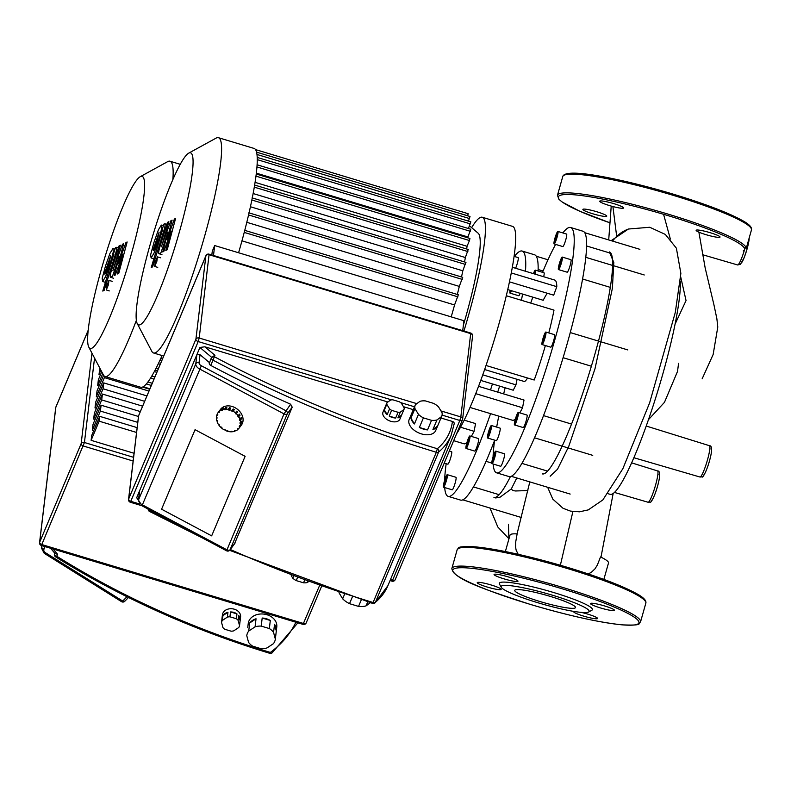 <?xml version="1.0" encoding="UTF-8"?>
<svg xmlns="http://www.w3.org/2000/svg" width="791" height="791" viewBox="0 0 791 791"><rect width="100%" height="100%" fill="white"/><g stroke="black" fill="none" stroke-linecap="round" stroke-linejoin="round"><path stroke-width="1.19" d="M238.595 252.764A112.431 15.326 -73.2 0 0 256.264 173.783A112.431 15.326 -73.2 0 0 254.099 148.441L218.445 137.693A112.431 15.326 -73.2 0 0 216.121 138.109L188.683 153.157A89.877 12.251 106.8 0 1 192.282 173.091A89.877 12.251 106.8 0 1 165.309 275.584A89.877 12.251 106.8 0 1 137.278 323.628A89.877 12.251 106.8 0 1 136.902 304.673A89.877 12.251 106.8 0 1 159.97 213.244A89.877 12.251 106.8 0 1 188.683 153.157M137.278 323.628L151.813 351.342A112.431 15.326 -73.2 0 0 153.523 352.974A112.431 15.326 -73.2 0 0 189.336 284.414A112.431 15.326 -73.2 0 0 220.62 163.035A112.431 15.326 -73.2 0 0 218.445 137.693M256.343 173.15L467.916 236.954A102.622 13.981 106.8 0 1 467.867 237.844M463.388 325.121A96.087 13.091 -73.2 0 0 479.386 254.544A96.087 13.091 -73.2 0 0 478.229 233.276L469.538 225.85M255.078 182.355L467.046 246.278A102.622 13.981 106.8 0 1 466.69 248.997M253.13 193.538L465.355 257.53A102.622 13.981 106.8 0 1 464.564 261.959M250.421 206.758L462.824 270.809A102.622 13.981 106.8 0 1 461.499 276.959M246.792 222.311L459.314 286.401A102.622 13.981 106.8 0 1 457.317 294.47M241.957 240.85L454.558 304.96A102.622 13.981 106.8 0 1 451.206 316.875M462.458 277.779L459.314 286.401M465.691 262.83L462.824 270.809M468.064 249.946L465.355 257.53M255.968 176.146L469.468 240.533L467.046 246.278M467.916 236.954L470.774 229.232L257.095 164.785M468.42 228.52L470.833 221.836L257.204 157.419M468.47 221.124L470.022 216.516L256.551 152.139L467.679 215.765L468.153 213.708L255.513 149.588M469.468 240.533L469.933 238.467L256.235 174.03M458.157 295.251L454.558 304.96M88.819 347.17A89.877 12.251 106.8 0 1 122.793 206.846A89.877 12.251 106.8 0 1 140.234 176.7A89.877 12.251 106.8 0 1 139.285 222.409A89.877 12.251 106.8 0 1 109.484 317.992A89.877 12.251 106.8 0 1 88.819 347.17L103.364 374.885A112.431 15.326 -73.2 0 0 105.065 376.516A112.431 15.326 -73.2 0 0 129.2 338.39A112.431 15.326 -73.2 0 0 136.378 320.325M172.863 179.547A112.431 15.326 -73.2 0 0 169.996 161.226A112.431 15.326 -73.2 0 0 167.662 161.641L140.234 176.7M160.247 364.265L158.338 363.692M156.845 372.343L154.334 371.582M105.065 376.516L140.719 387.264A112.431 15.326 -73.2 0 0 162.086 355.555M463.941 331.024A112.431 15.326 -73.2 0 0 482.253 217.248A112.431 15.326 -73.2 0 0 480.167 217.535A112.431 15.326 -73.2 0 0 471.634 227.65M492.081 463.635A6.536 0.89 106.8 0 1 491.962 463.655A6.536 0.89 106.8 0 1 492.882 457.534A6.536 0.89 106.8 0 1 495.611 451.157A6.536 0.89 106.8 0 1 495.739 451.137A6.536 0.89 106.8 0 1 494.82 457.267A6.536 0.89 106.8 0 1 492.081 463.635M504.292 453.777A6.536 0.89 106.8 0 1 504.411 453.757A6.536 0.89 106.8 0 1 503.501 459.878A6.536 0.89 106.8 0 1 500.762 466.255A6.536 0.89 106.8 0 1 500.644 466.275A6.536 0.89 106.8 0 1 500.545 466.196M514.644 424.925A6.536 0.89 106.8 0 1 514.526 424.945A6.536 0.89 106.8 0 1 515.445 418.815A6.536 0.89 106.8 0 1 518.174 412.437A6.536 0.89 106.8 0 1 518.303 412.427A6.536 0.89 106.8 0 1 517.383 418.548A6.536 0.89 106.8 0 1 514.644 424.925M526.855 415.057A6.536 0.89 106.8 0 1 526.984 415.048A6.536 0.89 106.8 0 1 526.064 421.168A6.536 0.89 106.8 0 1 523.326 427.545A6.536 0.89 106.8 0 1 523.207 427.555A6.536 0.89 106.8 0 1 523.118 427.476M542.201 344.54A6.536 0.89 106.8 0 1 542.082 344.56A6.536 0.89 106.8 0 1 543.002 338.429A6.536 0.89 106.8 0 1 545.731 332.062A6.536 0.89 106.8 0 1 545.859 332.042A6.536 0.89 106.8 0 1 544.94 338.162A6.536 0.89 106.8 0 1 542.201 344.54M554.412 334.672A6.536 0.89 106.8 0 1 554.531 334.662A6.536 0.89 106.8 0 1 553.621 340.783A6.536 0.89 106.8 0 1 550.882 347.16A6.536 0.89 106.8 0 1 550.763 347.18A6.536 0.89 106.8 0 1 550.665 347.091M558.604 269.573A6.536 0.89 106.8 0 1 558.486 269.593A6.536 0.89 106.8 0 1 559.405 263.462A6.536 0.89 106.8 0 1 562.134 257.095A6.536 0.89 106.8 0 1 562.263 257.075A6.536 0.89 106.8 0 1 561.343 263.195A6.536 0.89 106.8 0 1 558.604 269.573M570.815 259.705A6.536 0.89 106.8 0 1 570.944 259.695A6.536 0.89 106.8 0 1 570.024 265.816A6.536 0.89 106.8 0 1 567.285 272.193A6.536 0.89 106.8 0 1 567.167 272.203A6.536 0.89 106.8 0 1 567.078 272.124M554.254 243.935A6.536 0.89 106.8 0 1 554.125 243.954A6.536 0.89 106.8 0 1 555.045 237.834A6.536 0.89 106.8 0 1 557.784 231.456A6.536 0.89 106.8 0 1 557.902 231.437A6.536 0.89 106.8 0 1 556.983 237.557A6.536 0.89 106.8 0 1 554.254 243.935M566.465 234.077A6.536 0.89 106.8 0 1 566.583 234.057A6.536 0.89 106.8 0 1 565.664 240.177A6.536 0.89 106.8 0 1 562.935 246.555A6.536 0.89 106.8 0 1 562.806 246.574A6.536 0.89 106.8 0 1 562.717 246.495M533.431 273.646A6.536 0.89 106.8 0 1 535.22 270.166A6.536 0.89 106.8 0 1 535.339 270.146A6.536 0.89 106.8 0 1 534.993 274.111M487.731 438.006A6.536 0.89 106.8 0 1 487.602 438.016A6.536 0.89 106.8 0 1 488.522 431.896A6.536 0.89 106.8 0 1 491.26 425.518A6.536 0.89 106.8 0 1 491.379 425.499A6.536 0.89 106.8 0 1 490.46 431.629A6.536 0.89 106.8 0 1 487.731 438.006M499.942 428.139A6.536 0.89 106.8 0 1 500.06 428.119A6.536 0.89 106.8 0 1 499.141 434.249A6.536 0.89 106.8 0 1 496.402 440.617A6.536 0.89 106.8 0 1 496.283 440.636A6.536 0.89 106.8 0 1 496.194 440.557M527.518 377.999A32.688 4.449 106.8 0 1 524.779 381.371A32.688 4.449 106.8 0 1 524.176 381.46L484.646 369.535M496.619 472.83L509.018 476.568A128.122 17.461 -73.2 0 0 511.391 476.241A128.122 17.461 -73.2 0 0 536.525 433.122A128.122 17.461 -73.2 0 0 567.206 343.601A128.122 17.461 -73.2 0 0 585.478 260.12A128.122 17.461 -73.2 0 0 583.007 231.239L570.608 227.501A128.122 17.461 106.8 0 1 552.602 347.526A128.122 17.461 106.8 0 1 498.992 472.494A128.122 17.461 106.8 0 1 496.619 472.83A128.122 17.461 106.8 0 1 493.159 464.02M562.846 232.93A128.122 17.461 106.8 0 1 568.225 227.828A128.122 17.461 106.8 0 1 570.608 227.501M493.07 456.882A128.122 17.461 106.8 0 1 494.632 440.142M496.679 427.1A128.122 17.461 106.8 0 1 498.755 416.115M503.659 393.908A128.122 17.461 106.8 0 1 505.152 387.778M530.692 303.091A128.122 17.461 106.8 0 1 532.837 297.159M542.527 272.322A128.122 17.461 106.8 0 1 555.608 244.399M490.865 427.486L489.154 434.566L488.116 436.029L489.827 428.959L490.865 427.486M489.481 433.547L488.452 433.231M490.657 429.216L489.827 428.959M533.836 273.765L534.439 272.331L534.627 274.002M543.901 272.786A6.536 0.89 106.8 0 1 544.02 272.766A6.536 0.89 106.8 0 1 543.674 276.731M555.331 241.255L554.58 241.621L555.272 238.061L556.706 234.136L557.447 233.77L555.331 241.255M556.38 238.398L555.272 238.061M557.348 234.324L556.706 234.136M559 267.605L560.71 260.536L561.748 259.062L560.038 266.132L559 267.605M560.364 265.114L559.336 264.807M561.541 260.783L560.71 260.536M542.705 340.773L545.187 333.98L544 340.15L542.745 342.622L542.705 340.773L543.555 341.03M544.959 336.768L543.931 336.452M516.009 417.915L517.403 414.603L517.808 415.364L515.425 422.77L515.02 421.999L516.009 417.915L517.106 418.251M515.663 422.196L515.02 421.999M492.417 461.321L493.1 457.762L494.533 453.836L495.285 453.47L494.593 457.03L493.159 460.955L492.417 461.321M494.207 458.098L493.1 457.762M495.176 454.024L494.533 453.836M519.756 412.862A73.207 9.976 -73.2 0 0 522.535 407.76L524.018 400.048L478.565 386.334M470.042 407.464L512.479 420.258A73.207 9.976 -73.2 0 0 515.435 418.854M507.733 289.585L543.199 300.283A63.409 8.642 106.8 0 1 547.273 293.243M509.453 281.843L553.69 295.181L556.805 286.678A73.207 9.976 -73.2 0 0 554.748 280.073L512.311 267.279M486.03 365.491L534.212 380.016A73.207 9.976 -73.2 0 0 545.365 345.548M548.796 332.932A73.207 9.976 -73.2 0 0 553.997 310.112L506.299 295.735M480.76 380.422L513.23 390.21L515.959 384.851A63.409 8.642 106.8 0 1 517.087 379.314M610.276 287.36L582.581 279.005M591.371 366.213L563.103 357.69M543.526 415.621L571.567 424.075M521.902 463.388L547.609 471.139M475.737 393.651L522.535 407.76M511.263 272.944L556.805 286.678M482.777 374.845L515.959 384.851M456.526 433.883A112.431 15.326 -73.2 0 0 501.237 315.609A112.431 15.326 -73.2 0 0 512.509 226.364L482.253 217.248M443.632 487.177A6.536 0.89 106.8 0 1 443.504 487.197A6.536 0.89 106.8 0 1 444.423 481.066A6.536 0.89 106.8 0 1 447.162 474.689A6.536 0.89 106.8 0 1 447.281 474.679A6.536 0.89 106.8 0 1 446.361 480.799A6.536 0.89 106.8 0 1 443.632 487.177M455.843 477.309A6.536 0.89 106.8 0 1 455.962 477.289A6.536 0.89 106.8 0 1 455.043 483.42A6.536 0.89 106.8 0 1 452.304 489.797A6.536 0.89 106.8 0 1 452.185 489.807A6.536 0.89 106.8 0 1 452.096 489.728M466.196 448.467A6.536 0.89 106.8 0 1 466.067 448.477A6.536 0.89 106.8 0 1 466.987 442.357A6.536 0.89 106.8 0 1 469.725 435.979A6.536 0.89 106.8 0 1 469.844 435.96A6.536 0.89 106.8 0 1 468.925 442.09A6.536 0.89 106.8 0 1 466.196 448.467M478.407 438.6A6.536 0.89 106.8 0 1 478.525 438.58A6.536 0.89 106.8 0 1 477.606 444.7A6.536 0.89 106.8 0 1 474.877 451.078A6.536 0.89 106.8 0 1 474.748 451.097A6.536 0.89 106.8 0 1 474.659 451.018M511.51 290.722A6.536 0.89 106.8 0 1 510.155 293.115A6.536 0.89 106.8 0 1 510.027 293.125A6.536 0.89 106.8 0 1 510.126 290.307M520.191 293.342A6.536 0.89 106.8 0 1 518.837 295.725A6.536 0.89 106.8 0 1 518.708 295.745A6.536 0.89 106.8 0 1 518.619 295.666M451.483 451.671A6.536 0.89 106.8 0 1 451.602 451.661A6.536 0.89 106.8 0 1 450.692 457.781A6.536 0.89 106.8 0 1 447.953 464.159A6.536 0.89 106.8 0 1 447.835 464.179A6.536 0.89 106.8 0 1 447.736 464.09M490.578 413.653A128.122 17.461 106.8 0 1 450.544 496.036A128.122 17.461 106.8 0 1 448.171 496.362L460.57 500.1A128.122 17.461 -73.2 0 0 462.943 499.774A128.122 17.461 -73.2 0 0 488.067 456.664A128.122 17.461 -73.2 0 0 494.593 440.409M538.088 270.977A128.122 17.461 -73.2 0 0 534.548 254.781L522.149 251.044A128.122 17.461 106.8 0 1 525.471 271.244M514.387 256.462A128.122 17.461 106.8 0 1 519.776 251.37A128.122 17.461 106.8 0 1 522.149 251.044M522.554 294.054A128.122 17.461 106.8 0 1 521.447 300.303M499.615 386.107A128.122 17.461 106.8 0 1 497.727 392.118M448.171 496.362A128.122 17.461 106.8 0 1 444.7 487.553M444.621 480.414A128.122 17.461 106.8 0 1 446.173 463.674M518.006 257.609A6.536 0.89 106.8 0 1 518.135 257.589A6.536 0.89 106.8 0 1 517.789 261.564A6.536 0.89 106.8 0 1 515.603 268.268M510.956 290.554L510.541 291.137L510.62 290.455M467.55 441.457L468.944 438.135L469.35 438.906L466.967 446.302L467.55 441.457L468.658 441.783M467.214 445.728L466.561 445.541M443.959 484.863L446.075 477.369L446.826 477.013L446.144 480.572L444.71 484.497L443.959 484.863M445.758 481.63L444.641 481.304M446.717 477.566L446.075 477.369M471.298 436.405A73.207 9.976 -73.2 0 0 474.086 431.303L475.569 423.58L464.198 420.159M453.668 440.676L464.02 443.791A73.207 9.976 -73.2 0 0 466.977 442.387M490.489 389.933A73.207 9.976 -73.2 0 0 492.437 383.942M473.453 486.93L499.151 494.682M460.53 427.209L474.086 431.303M423.412 417.885L431.54 420.337L427.516 429.909A14.376 8.741 -157.2 0 1 423.403 429.088A14.376 8.741 -157.2 0 1 419.378 427.456L423.412 417.885A14.376 8.741 -157.2 0 1 418.469 414.375L414.435 423.946A14.376 8.741 -157.2 0 1 410.925 418.132L414.949 408.561A14.376 8.741 -157.2 0 1 415.235 405.051A14.376 8.741 -157.2 0 1 415.413 404.666L420.031 401.304A14.376 8.741 -157.2 0 1 425.439 400.918L433.577 403.37A14.376 8.741 -157.2 0 1 438.521 406.881L442.031 412.694A14.376 8.741 -157.2 0 1 441.744 416.204A14.376 8.741 -157.2 0 1 441.566 416.59L437.542 426.161L432.924 429.523L436.948 419.952L441.566 416.59M441.744 416.204L435.703 430.561A14.376 8.741 -157.2 0 1 421.385 433.873A14.376 8.741 -157.2 0 1 409.194 419.408L415.235 405.051M391.624 410.351L398.071 412.289L395.658 418.034A9.156 5.557 -157.2 0 1 392.385 417.46A9.156 5.557 -157.2 0 1 389.212 416.086L391.624 410.351A9.156 5.557 -157.2 0 1 389.577 408.888L387.165 414.632A9.156 5.557 -157.2 0 1 384.377 410.025L386.789 404.28A9.156 5.557 -157.2 0 1 386.987 402.668L384.564 408.403A9.156 5.557 -157.2 0 1 384.624 408.255A9.156 5.557 -157.2 0 1 384.693 408.107M386.987 402.668L390.645 399.999A9.156 5.557 -157.2 0 1 392.89 399.841L399.326 401.779A9.156 5.557 -157.2 0 1 401.383 403.242L404.171 407.849A9.156 5.557 -157.2 0 1 403.974 409.461L401.561 415.206L397.903 417.875L400.315 412.131L403.974 409.461M401.561 415.206A9.156 5.557 -157.2 0 1 401.502 415.354L399.89 419.181A9.156 5.557 -157.2 0 1 390.774 421.296A9.156 5.557 -157.2 0 1 383.022 412.081L384.624 408.255M344.461 594.516L342.651 598.807A17.649 10.728 22.8 0 0 349.523 603.681L352.302 597.076M293.441 576.481L292.749 578.142A11.766 7.149 22.8 0 0 296.21 580.604L297.327 577.944M304.476 580.594L303.546 582.809L296.21 580.604M308.154 581.939L307.333 582.542L307.659 581.761M292.749 578.142L291.236 575.65M303.546 582.809A11.766 7.149 22.8 0 0 307.333 582.542M342.651 598.807L338.963 592.696M361.269 599.924L358.55 606.4L349.523 603.681M370.356 602.732L366.065 605.866L367.716 601.921M358.55 606.4A17.649 10.728 22.8 0 0 366.065 605.866M401.502 415.354A9.156 5.557 -157.2 0 1 397.903 417.875M387.165 414.632L384.377 410.025M386.789 404.28L389.577 408.888M395.658 418.034L389.212 416.086M400.315 412.131A9.156 5.557 -157.2 0 1 398.071 412.289M437.542 426.161A14.376 8.741 -157.2 0 1 432.924 429.523M414.435 423.946L410.925 418.132M414.949 408.561L418.469 414.375M427.516 429.909L419.378 427.456M436.948 419.952A14.376 8.741 -157.2 0 1 431.54 420.337M195.051 429.691L245.121 456.328L211.662 535.853L161.582 509.216L195.051 429.691L161.582 509.216L211.662 535.853L245.121 456.328L195.051 429.691M213.491 255.493L214.677 245.546L212.275 251.271L211.83 254.989M462.725 330.648L463.912 320.711L214.677 245.546M138.455 500.396L136.675 497.707L199.905 347.467L204.839 346.794L387.897 401.996M403.469 406.693L413.298 409.659M440.992 418.014L452.422 421.455A2.61 2.047 6.8 0 1 454.212 423.679L451.127 435.436L387.897 585.686A111.126 67.522 -157.2 0 1 375.409 602.297A2.61 1.592 -157.2 0 1 373.095 602.505L372.531 603.395A2.61 2.61 0 0 0 372.541 603.395A2.61 2.61 0 0 0 374.974 602.9A2.61 1.978 -129.9 0 0 375.409 602.297L438.639 452.047A2.61 1.978 -129.9 0 0 437.324 448.734L436.325 452.264A2.61 1.592 22.8 0 0 438.639 452.047A111.126 67.522 22.8 0 0 451.127 435.436M452.422 421.455A108.505 65.94 -157.2 0 1 437.324 448.734A762.722 463.477 -157.2 0 1 214.756 356.949A2.61 2.047 -173.2 0 0 211.474 358.115A2.61 1.592 22.8 0 0 212.997 360.172L214.954 355.288L211.573 357.265L209.259 363.385A2.61 1.592 -157.2 0 0 210.772 365.432A765.332 465.068 22.8 0 0 290.613 404.211L292.215 407.187L234.551 543.714M290.613 404.211L284.028 413.891A2.61 1.592 22.8 0 0 284.8 414.217A2.61 1.592 22.8 0 0 287.281 413.812A2.61 2.057 -143.4 0 0 285.798 410.677L201.339 365.749A3.925 2.383 -157.2 0 1 199.065 362.683A2.61 2.047 -173.2 0 0 195.782 363.85L196.88 354.645L200.024 354.684L209.358 362.525M139.572 491.537L138.593 499.744A2.61 2.047 -173.2 0 0 138.474 500.179L142.113 505.864L142.38 504.856A6.536 3.975 -157.2 0 1 138.593 499.744L195.782 363.85A6.536 3.975 22.8 0 0 199.559 368.962L284.028 413.891L226.572 550.793A2.61 2.61 0 0 0 229.904 550.052A2.61 2.057 -143.4 0 0 230.092 549.705A2.61 1.592 -157.2 0 1 227.61 550.101A2.61 1.592 -157.2 0 1 226.839 549.785L142.38 504.856L201.339 365.749M224.239 429.315L223.932 429.721A13.071 10.273 36.6 0 1 221.648 428.109L221.945 427.704M221.648 428.109L221.045 426.883L220.679 427.239A13.071 10.273 36.6 0 1 218.889 425.153L219.216 424.708M218.889 425.153L219.374 424.945L218.197 424.095A13.071 10.273 36.6 0 1 217.08 421.722L217.485 421.178M217.08 421.722L217.644 421.692L217.298 420.555L216.724 420.594A13.071 10.273 36.6 0 1 216.378 418.182L217.001 417.351M216.378 418.182L216.971 418.32L217.001 417.223L216.408 417.084A13.071 10.273 36.6 0 1 216.882 414.86L217.505 414.019M216.882 414.86L217.436 415.156L217.841 414.197L217.278 413.901A13.071 10.273 36.6 0 1 218.039 412.665A13.071 10.273 36.6 0 1 218.514 412.081L219.72 410.46A13.071 10.273 36.6 0 1 220.462 409.738L219.255 411.36A13.071 10.273 36.6 0 1 221.134 410.134L222.34 408.512A13.071 10.273 36.6 0 1 223.339 408.087L222.133 409.718A13.071 10.273 36.6 0 1 224.466 409.194L225.672 407.563A13.071 10.273 36.6 0 1 226.839 407.494L225.633 409.125A13.071 10.273 36.6 0 1 228.204 409.352L229.41 407.731A13.071 10.273 36.6 0 1 230.626 408.018L229.42 409.639A13.071 10.273 36.6 0 1 231.981 410.608L233.187 408.977A13.071 10.273 36.6 0 1 233.76 409.273A13.071 10.273 36.6 0 1 234.334 409.59L232.93 411.676L231.981 410.608M218.039 412.665L220.452 409.422A13.071 10.273 36.6 0 1 234.967 407.652A13.071 10.273 36.6 0 1 241.433 425.024L239.02 428.267A13.071 10.273 36.6 0 1 238.536 428.851L238.071 428.425L237.33 429.147L237.804 429.572A13.071 10.273 36.6 0 1 235.926 430.808L235.589 430.284L234.591 430.709L234.927 431.224A13.071 10.273 36.6 0 1 232.584 431.748L231.249 431.263L231.417 431.817A13.071 10.273 36.6 0 1 228.846 431.579L227.65 430.759L227.63 431.293A13.071 10.273 36.6 0 1 225.079 430.334L225.277 429.859L223.932 429.721M219.255 411.36L219.72 411.785L218.988 412.507L218.514 412.081M218.988 412.507L219.601 411.676M221.47 410.648L222.142 409.738L222.469 410.232L221.134 410.134M225.633 409.125L225.801 409.669L224.644 409.738L224.466 409.194M224.644 409.738L226.404 408.087M225.672 407.563L225.85 408.116M229.42 409.639L229.41 410.173L228.194 409.886L228.204 409.352M228.194 409.886L229.4 408.265L230.29 408.472M229.41 407.731L229.4 408.265M231.783 411.073L232.989 409.451L234.027 409.995M235.411 412.823L236.618 411.201A13.071 10.273 36.6 0 1 237.577 412.071L236.015 414.049L235.411 412.823A13.071 10.273 36.6 0 0 233.118 411.211M236.311 411.607L237.577 412.071M236.015 414.049L237.221 412.427M238.16 415.789L239.376 414.168A13.071 10.273 36.6 0 1 240.059 415.216L238.368 417.045L237.676 415.987L238.16 415.789A13.071 10.273 36.6 0 0 236.371 413.693M239.04 414.603L240.059 415.216M238.368 417.045L239.574 415.423M239.98 419.21L241.186 417.589A13.071 10.273 36.6 0 1 241.532 418.716L240.326 420.337L239.762 420.377L239.416 419.24L239.98 419.21A13.071 10.273 36.6 0 0 238.852 416.837M240.78 418.132L241.532 418.716M239.762 420.377L240.968 418.755M240.672 422.76L241.878 421.128A13.071 10.273 36.6 0 1 241.848 422.236L240.642 423.857L240.049 423.719L240.078 422.621L240.672 422.76A13.071 10.273 36.6 0 0 240.326 420.337M241.265 421.959L241.848 422.236M240.049 423.719L241.255 422.097M240.177 426.082L241.384 424.451A13.071 10.273 36.6 0 1 240.978 425.41L239.772 427.031L239.218 426.735L239.614 425.785L240.177 426.082A13.071 10.273 36.6 0 0 240.642 423.857M239.218 426.735L239.841 425.894M238.417 428.742L237.804 429.572M235.599 430.314L234.927 431.224M231.862 431.224L231.417 431.817M239.772 427.031A13.071 10.273 36.6 0 1 239.02 428.267M247.741 627.589L248.226 623.545A14.376 11.252 6.8 0 1 266.933 614.736A14.376 11.252 6.8 0 1 276.781 626.966L275.337 639.098A14.376 11.252 6.8 0 1 275.337 639.098L273.557 632.424L274.526 624.346L276.306 631.01L275.337 639.088A14.376 11.252 6.8 0 1 273.389 643.706L267.042 647.908A14.376 11.252 6.8 0 1 260.892 648.66L252.764 646.207A14.376 11.252 6.8 0 1 248.552 642.341L246.772 635.677A14.376 11.252 6.8 0 1 248.72 631.06L249.689 622.982A14.376 11.252 6.8 0 1 256.037 618.77L255.068 626.858A14.376 11.252 6.8 0 1 261.218 626.106L262.187 618.028A14.376 11.252 6.8 0 1 266.448 618.77A14.376 11.252 6.8 0 1 270.314 620.48L269.345 628.558L261.218 626.106M239.535 625.632L238.121 620.352L238.704 615.497L240.118 620.777L239.535 625.632A9.156 7.159 6.8 0 1 238.724 627.54L233.691 630.872A9.156 7.159 6.8 0 1 231.14 631.188L224.703 629.24A9.156 7.159 6.8 0 1 222.953 627.639L221.549 622.359A9.156 7.159 6.8 0 1 222.35 620.441L222.933 615.596A9.156 7.159 6.8 0 1 227.966 612.264L227.383 617.109A9.156 7.159 6.8 0 1 229.934 616.802L230.517 611.947A9.156 7.159 6.8 0 1 233.938 612.442A9.156 7.159 6.8 0 1 236.964 613.895L236.38 618.74L229.934 616.802M221.994 618.611A9.156 7.159 6.8 0 1 222.034 618.058A9.156 7.159 6.8 0 1 222.123 617.514L221.549 622.359M222.034 618.058L222.419 614.825A9.156 7.159 6.8 0 1 234.324 609.208A9.156 7.159 6.8 0 1 240.593 617L240.207 620.233A9.156 7.159 6.8 0 1 240.118 620.777M238.704 615.497A9.156 7.159 6.8 0 1 240.207 620.233M222.933 615.596L227.966 612.264M227.383 617.109L222.35 620.441M230.517 611.947L236.964 613.895M236.38 618.74A9.156 7.159 6.8 0 1 238.121 620.352M249.689 622.982L256.037 618.77M255.068 626.858L248.72 631.06M262.187 618.028L270.314 620.48M274.526 624.346A14.376 11.252 6.8 0 1 276.306 631.01M269.345 628.558A14.376 11.252 6.8 0 1 273.557 632.424M99.745 416.363L91.697 435.495L91.113 440.33L99.172 421.188L99.745 416.363L137.14 427.634M93.733 430.65L92.329 430.225L100.378 411.083L137.772 422.364M138.474 416.481L101.09 405.2L93.031 424.342L92.329 430.225M95.068 419.497L93.664 419.072L101.713 399.93L140.333 411.577M142.617 406.169L102.425 394.047L94.366 413.189L93.664 419.072M96.403 408.344L94.999 407.919L103.057 388.776L144.654 401.324M146.928 395.915L103.759 382.893L95.701 402.036L94.999 407.919M97.748 397.191L96.334 396.766L104.392 377.623L148.965 391.07M103.601 375.29L97.036 390.883L96.334 396.766M99.083 386.038L97.669 385.613L102.711 373.639M101.723 371.77L98.371 379.729L97.669 385.613M100.417 374.885L99.004 374.459L100.843 370.089M99.864 368.21L99.004 374.459M104.392 377.623L104.55 376.279M103.057 388.776L103.759 382.893M101.713 399.93L102.425 394.047M100.378 411.083L101.09 405.2M136.556 432.459L99.172 421.188M134.065 453.283L91.113 440.33M295.854 622.22A108.505 84.894 6.8 0 1 270.344 652.427L269.78 653.307A2.61 2.61 0 0 0 272.084 652.911A2.61 1.246 -126.3 0 1 270.344 652.427A762.722 596.76 6.8 0 1 56.784 556.271A2.61 1.592 -157.2 0 1 54.5 553.908A2.61 2.047 -173.2 0 0 54.381 554.343A2.61 2.61 0 0 0 55.597 556.874A2.61 0.84 -58.1 0 0 56.784 556.271L57.614 554.303L55.152 553.611L50.545 548.252M612.906 206.54L616.604 235.767M680.309 281.754A115.931 15.8 106.8 0 1 652.229 408.551A115.931 15.8 106.8 0 1 610.148 494.335L608.091 493.713M588.148 573.91L591.233 572.427L595.04 568.778L597.413 564.893L600.527 556.933A51.178 6.328 15.8 0 1 608.506 562.974L603.859 579.408M505.36 551.545L510.007 535.102A51.178 6.328 15.8 0 1 517.126 533.905L515.643 542.359L515.603 547.214L516.137 550.15L518.174 554.293M516.78 477.962L511.342 488.907L500.09 497.173L495.67 497.964M527.864 490.578L515.416 490.974L512.706 490.529L511.342 488.907M493.94 497.44A115.931 15.8 -73.2 0 0 510.422 476.587M542.389 473.908A115.931 15.8 -73.2 0 0 590.986 367.489A115.931 15.8 -73.2 0 0 609.347 251.914L613.806 262.474L612.392 288.3L595.01 368.675L568.759 446.391L557.526 469.251L550.14 476.241M583.036 209.22A12.419 1.533 -164.2 0 0 582.868 209.388A12.419 1.533 -164.2 0 0 593.576 214.015A12.419 1.533 -164.2 0 0 606.598 216.329A12.419 1.533 -164.2 0 0 606.766 216.151A12.419 1.533 -164.2 0 0 596.058 211.533A12.419 1.533 -164.2 0 0 583.036 209.22M613.697 203.603A12.419 1.533 -164.2 0 0 599.687 201.221A12.419 1.533 -164.2 0 0 609.584 205.601A12.419 1.533 -164.2 0 0 623.595 207.984A12.419 1.533 -164.2 0 0 613.697 203.603M719.869 237.241A12.419 1.533 -164.2 0 0 720.037 237.063A12.419 1.533 -164.2 0 0 709.329 232.445A12.419 1.533 -164.2 0 0 696.307 230.132A12.419 1.533 -164.2 0 0 696.139 230.3A12.419 1.533 -164.2 0 0 706.847 234.927A12.419 1.533 -164.2 0 0 719.869 237.241M575.077 608.002A31.571 3.906 15.8 0 1 541.983 602.119A31.571 3.906 15.8 0 1 514.753 590.373A31.571 3.906 15.8 0 1 515.188 589.938A31.571 3.906 15.8 0 1 548.282 595.811A31.571 3.906 15.8 0 1 575.512 607.567A31.571 3.906 15.8 0 1 575.077 608.002M501.257 587.288A45.759 5.656 15.8 0 1 501.731 585.884A45.759 5.656 15.8 0 1 552.425 595.208A45.759 5.656 15.8 0 1 588.623 612.007A45.759 5.656 15.8 0 1 588.534 612.056A45.759 5.656 15.8 0 1 543.308 604.324A45.759 5.656 15.8 0 1 501.257 587.288L499.457 584.114A48.37 5.972 15.8 0 1 499.961 582.631A48.37 5.972 15.8 0 1 553.542 592.489A48.37 5.972 15.8 0 1 591.816 610.257A48.37 5.972 15.8 0 1 591.717 610.306M581.167 612.372A12.419 1.533 15.8 0 1 587.703 614.103A12.419 1.533 15.8 0 1 597.601 618.483A12.419 1.533 15.8 0 1 583.59 616.1A12.419 1.533 15.8 0 1 573.693 611.72A12.419 1.533 15.8 0 1 574.147 611.463M477.418 582.463A12.419 1.533 15.8 0 1 490.44 584.776A12.419 1.533 15.8 0 1 501.148 589.394A12.419 1.533 15.8 0 1 500.98 589.572A12.419 1.533 15.8 0 1 487.958 587.258A12.419 1.533 15.8 0 1 477.25 582.631A12.419 1.533 15.8 0 1 477.418 582.463M508.079 576.847A12.419 1.533 15.8 0 1 517.976 581.227A12.419 1.533 15.8 0 1 503.966 578.844A12.419 1.533 15.8 0 1 494.078 574.464A12.419 1.533 15.8 0 1 508.079 576.847M614.251 610.484A12.419 1.533 15.8 0 1 601.229 608.17A12.419 1.533 15.8 0 1 590.521 603.543A12.419 1.533 15.8 0 1 590.689 603.375A12.419 1.533 15.8 0 1 603.711 605.688A12.419 1.533 15.8 0 1 614.419 610.306A12.419 1.533 15.8 0 1 614.251 610.484M104.699 273.132L104.896 274.24L105.974 272.509L108.703 264.59L110.641 255.809L104.699 273.132M105.569 276.682L110.068 263.927L113.35 251.716L112.886 248.592L109.959 253.367L105.44 266.181L102.177 278.333L102.652 281.448L105.569 276.682M105.48 282.446L102.652 281.448M115.002 249.096L112.886 248.592M113.855 254.188L102.781 291.068L104.145 290.396L114.962 255.701C116.653 250.342 117.078 247.534 116.218 247.286L115.446 247.662L113.331 254.445L113.953 254.178M118.442 247.85L116.218 247.286M108.95 280.4L106.775 285.581L106.251 289.961L108.426 284.78L108.95 280.4L112.184 281.329M109.296 290.92L106.251 289.961M113.004 270.354L120.41 245.24L119.046 245.902L111.897 268.9C110.196 274.259 109.781 277.048 110.641 277.265L112.46 276.366L119.352 256.175L114.29 275.476L115.357 274.961L122.654 254.573L117.355 273.993L118.769 273.31L127.133 241.987L125.937 242.57L118.512 263.284L123.643 243.677L122.457 244.261L112.905 270.374M113.538 278.254L110.641 277.265M153.157 249.59L153.355 250.698L154.423 248.977L157.162 241.057L159.09 232.267L153.157 249.59M154.027 253.14L158.526 240.395L161.799 228.184L161.344 225.059L158.408 229.825L153.889 242.639L150.636 254.791L151.101 257.915L154.027 253.14M153.929 258.904L151.101 257.915M163.45 225.554L161.344 225.059M162.313 230.656L151.239 267.526L152.604 266.864L163.411 232.159C165.101 226.799 165.527 224.001 164.676 223.754L163.895 224.13L161.789 230.913L162.412 230.636M166.891 224.308L164.676 223.754M157.409 256.857L155.224 262.048L154.7 266.419L156.885 261.238L157.409 256.857L160.642 257.797M157.745 267.388L154.7 266.419M161.463 246.822L168.869 221.698L167.504 222.36L160.346 245.358C158.655 250.717 158.24 253.506 159.1 253.733L160.909 252.833L167.811 232.643L162.748 251.943L163.816 251.419L171.113 231.031L165.813 250.45L167.217 249.768L175.582 218.454L174.396 219.028L166.97 239.742L172.102 220.145L170.905 220.719L161.364 246.841M161.987 254.722L159.1 253.733M248.562 214.954L462.26 279.401M251.854 200.014L465.504 264.451M254.287 187.151L467.877 251.558M256.946 166.95L470.299 231.288M257.253 159.634L470.358 223.902M256.966 154.472L469.547 218.573M244.221 232.406L457.959 296.862M151.823 376.041L154.898 376.971M156.183 368.052L158.378 368.715M160.84 358.333L162.531 358.847M147.927 381.974L152.248 383.279M143.191 386.759L149.924 388.796M416.808 403.647L199.194 338.024A2.61 2.047 -173.2 0 0 195.911 339.191A2.61 1.592 22.8 0 0 198.195 341.554L199.194 338.024L209.121 254.178A2.61 2.61 0 0 0 205.947 255.661A2.61 1.592 22.8 0 0 205.878 255.928A2.61 2.047 6.8 0 1 209.17 254.761L470.803 333.664A2.61 2.047 6.8 0 1 472.593 335.888A2.61 2.61 0 0 0 470.754 333.07L460.827 416.926L459.828 420.456A2.61 1.592 22.8 0 0 462.438 419.853A2.61 1.592 22.8 0 0 462.508 419.586A2.61 2.047 -173.2 0 0 462.616 419.151A2.61 2.047 -173.2 0 0 460.827 416.926L440.973 410.934M395.253 579.408A2.61 1.592 -157.2 0 1 395.184 579.674A2.61 1.592 -157.2 0 1 392.573 580.268L392.01 581.158A2.61 2.61 0 0 0 395.184 579.674L462.438 419.853A2.61 2.61 0 0 0 462.616 419.151L472.593 335.888M139.799 504.045L130.94 501.375A2.61 1.592 -157.2 0 1 128.656 499.012A2.61 2.047 -173.2 0 0 128.537 499.447A2.61 2.61 0 0 0 130.377 502.255L198.195 341.554L391.565 399.87M138.524 416.63A2.61 2.047 6.8 0 1 138.514 416.185A2.61 2.047 6.8 0 1 138.623 415.75A2.61 1.592 -157.2 0 1 138.692 415.483A2.61 1.592 -157.2 0 1 138.84 415.245M128.656 499.012L138.623 415.75L205.878 255.928L195.911 339.191L128.656 499.012M442.08 415.107L459.828 420.456L392.573 580.268L390.438 579.625M400.553 402.579L414.504 406.792M138.583 499.309L136.675 497.707M148.115 509.058A2.61 2.61 0 0 0 149.499 511.421L149.766 510.413A2.61 1.592 -157.2 0 1 148.461 509.246M210.772 365.432L212.997 360.172A765.332 465.068 22.8 0 0 436.325 452.264L373.095 602.505A765.332 465.068 -157.2 0 1 230.3 549.508M199.905 347.467L211.573 357.265L209.259 363.385M214.954 355.288L204.839 346.794M177.382 524.631A765.332 465.068 -157.2 0 1 149.766 510.413L149.924 510.027M235.026 543.081L230.092 549.705L287.281 413.812L292.215 407.187M199.065 362.683L200.024 354.684M125.018 600.755A2.61 1.394 -135.6 0 1 124.79 601.269A2.61 1.394 -135.6 0 1 122.724 601.061A2.61 0.84 122 0 1 121.527 601.654A2.61 2.61 0 0 0 124.79 601.269L128.488 597.482M319.386 585.963L303.022 624.386A2.61 2.61 0 0 0 306.196 622.903A2.61 1.592 -157.2 0 1 303.586 623.506L41.953 544.603A2.61 1.592 -157.2 0 1 39.669 542.24A2.61 2.047 -173.2 0 0 39.55 542.675A2.61 2.61 0 0 0 41.389 545.483L84.429 442.505A2.61 2.047 -173.2 0 0 81.147 443.672A2.61 1.592 22.8 0 0 83.431 446.035L133.135 461.024M306.265 622.636A2.61 1.592 -157.2 0 1 306.196 622.903L321.433 586.685M55.726 408.126A2.61 2.047 6.8 0 1 55.716 407.672A2.61 2.047 6.8 0 1 55.835 407.236A2.61 1.592 -157.2 0 1 55.904 406.97A2.61 1.592 -157.2 0 1 56.042 406.732M91.983 353.191L81.147 443.672L39.669 542.24L55.835 407.236L88.216 330.282M133.58 457.327L84.429 442.505L94.544 358.076M54.797 553.196L54.5 553.908L54.609 552.978M57.614 554.303L53.066 549.003M126.965 596.721L122.724 601.061L45.374 552.672A2.61 0.84 122 0 1 44.177 553.275L121.527 601.654M45.374 552.672A3.925 3.065 6.8 0 1 43.97 549.181A2.61 1.592 -157.2 0 1 41.686 546.818A6.536 5.112 -173.2 0 0 41.389 547.906L44.177 553.275M42.15 545.711L41.686 546.818L41.824 545.622M43.97 549.181L45.057 546.591M699.995 477.032A16.364 2.235 -73.2 0 0 700.302 476.993A16.364 2.235 -73.2 0 0 707.431 460.055A16.364 2.235 -73.2 0 0 709.448 445.699C711.267 445.62 711.94 447.785 711.455 452.195C708.548 468.608 702.368 478.871 702.131 476.844L699.995 477.032L633.888 457.732M710.891 448.981A13.754 1.879 106.8 0 1 709.458 461.005A13.754 1.879 106.8 0 1 703.466 475.243M749.295 237.567L747.188 248.641L744.351 257.223L740.485 264.283L737.627 264.955A16.364 2.235 -73.2 0 0 737.924 264.906A16.364 2.235 -73.2 0 0 745.468 246.476M749.156 238.051A13.754 1.879 106.8 0 1 746.061 252.299A13.754 1.879 106.8 0 1 741.088 263.156M648.086 502.255A16.364 2.235 -73.2 0 0 648.383 502.216A16.364 2.235 -73.2 0 0 655.512 485.269A16.364 2.235 -73.2 0 0 657.539 470.922C659.348 470.843 660.02 473.008 659.536 477.418C656.639 493.831 650.459 504.094 650.212 502.067L648.086 502.255L614.488 492.447M658.982 474.205A13.754 1.879 106.8 0 1 657.539 486.228A13.754 1.879 106.8 0 1 651.547 500.456M675.049 324.201L686.044 300.56L680.695 276.85M670.363 239.119L663.58 214.292M572.892 511.569L560.364 565.249M611.156 240.672L628.45 229.014A35.714 35.111 64.1 0 0 628.44 229.024A35.714 35.111 64.1 0 0 612.58 241.097M557.457 195.288L562.757 176.561A98.054 12.112 15.8 0 1 564.102 175.216A98.054 12.112 15.8 0 1 673.329 195.377A98.054 12.112 15.8 0 1 751.45 229.954L746.15 248.681A98.054 12.112 15.8 0 0 668.029 214.104A98.054 12.112 15.8 0 0 558.812 193.933A98.054 12.112 15.8 0 0 557.457 195.288L558.94 199.312L562.292 202.11L579.773 211.237L610.019 222.835A96.739 11.954 15.8 0 1 562.945 194.724A96.739 11.954 15.8 0 1 667.456 215.459A96.739 11.954 15.8 0 1 743.214 250.905M564.833 174.92A96.739 11.954 15.8 0 1 673.467 194.23A96.739 11.954 15.8 0 1 750.54 227.462M459.225 548.153A96.739 11.954 15.8 0 1 567.849 567.473M644.922 600.705A96.739 11.954 15.8 0 0 567.889 567.483C529.792 556.192 499.002 549.32 475.51 546.858C454.281 546.027 459.709 547.975 457.139 549.804A98.054 12.112 15.8 0 1 458.493 548.45A98.054 12.112 15.8 0 1 567.711 568.62A98.054 12.112 15.8 0 1 645.832 603.197L640.532 621.924A98.054 12.112 15.8 0 0 562.411 587.337A98.054 12.112 15.8 0 0 453.194 567.177A98.054 12.112 15.8 0 0 451.849 568.521C453.302 579.328 487.137 590.294 529.802 604.255C567.889 615.527 598.678 622.398 622.171 624.86C643.399 625.691 637.971 623.743 640.532 621.924M529.832 604.245A96.739 11.954 15.8 0 1 454.074 568.798A96.739 11.954 15.8 0 1 561.847 588.692A96.739 11.954 15.8 0 1 637.595 624.139A96.739 11.954 15.8 0 1 529.832 604.245M468.351 249.501L254.455 184.995M462.735 277.334L248.839 212.828M465.978 262.385L252.082 197.888M458.434 294.806L244.538 230.3M153.523 352.974L163.707 356.049M169.996 161.226L180.229 164.31M161.621 361.012L159.851 360.478M153.988 379.146L150.557 378.108M157.468 370.88L155.095 370.168M151.338 385.444L146.345 383.942M142.538 387.096L149.726 389.261M500.644 466.275L491.962 463.655M523.207 427.555L514.526 424.945M550.763 347.18L542.082 344.56M567.167 272.203L558.486 269.593M562.806 246.574L554.125 243.954M496.283 440.636L487.602 438.016M639.889 249.333L584.717 232.692M500.06 428.119L491.379 425.499M544.02 272.766L535.339 270.146M566.583 234.057L557.902 231.437M570.944 259.695L562.263 257.075M554.531 334.662L545.859 332.042M526.984 415.048L518.303 412.427M504.411 453.757L495.739 451.137M644.25 274.971L585.795 257.342M627.846 349.938L570.262 332.576M592.736 455.359L534.528 437.799M570.173 494.068L511.253 476.301M586.586 245.971L610.959 253.328M452.185 489.807L443.504 487.197M474.748 451.097L466.067 448.477M518.708 295.745L510.027 293.125M447.835 464.179L444.235 463.091M547.995 259.774L536.268 256.235M451.602 451.661L449.337 450.979M518.135 257.589L514.071 256.373M478.525 438.58L469.844 435.96M455.962 477.289L447.281 474.679M491.775 463.061L486.07 461.341M521.417 517.512L462.804 499.843M538.127 269.513L543.071 271.006M205.947 255.661L138.692 415.483A2.61 2.61 0 0 0 138.514 416.185L128.537 499.447M130.377 502.255L141.846 505.716M390.052 580.564L392.01 581.158M209.121 254.178L470.754 333.07M372.531 603.395L229.647 550.338M201.725 537.583L149.499 511.421M387.897 585.686L374.974 602.9M139.572 490.993L138.474 500.179M142.113 505.864L226.572 550.793M229.904 550.052L234.828 543.417M88.236 330.154L55.904 406.97A2.61 2.61 0 0 0 55.716 407.672L39.55 542.675M303.022 624.386L41.389 545.483M269.78 653.307L269.78 653.307C192.569 629.814 121.171 597.67 55.597 556.874M54.381 554.343L54.549 552.909M297.871 622.833L272.084 652.911M41.389 547.906L41.676 545.572M737.627 264.955L702.655 254.742M698.888 232.149L705.167 267.922L713.966 304.921L716.883 318.793L717.783 327.019L713.146 354.506L702.141 378.83M613.154 493.535L600.982 557.151M517.067 533.895L529.802 481.897M611.225 206.075L608.704 239.93M648.482 419.645L664.47 402.332L677.531 371.414L678.559 363.376M657.539 470.922L631.643 462.864M709.448 445.699L646.227 426.033M489.985 508.04L497.816 527.014L508.91 538.72M508.9 539.037L508.465 524.265M547.649 487.276L552.79 499.101L563.014 508.267L570.469 511.105L579.496 511.817L588.296 509.879L602.861 499.922L622.883 468.658L649.609 402.916L675.287 312.455L680.863 273.379L676.384 248.196L665.32 234.413L649.747 227.264L628.44 229.024M562.757 176.561C565.249 167.237 619.343 178.351 673.487 194.23C705.572 204.019 728.719 212.878 742.917 220.798C749.344 224.407 752.192 227.452 751.45 229.954M588.623 612.007L591.816 610.257M451.849 568.521L457.139 549.804M567.869 567.473C599.667 577.173 622.705 585.963 636.992 593.853C643.637 597.541 646.583 600.656 645.832 603.197"/></g></svg>
